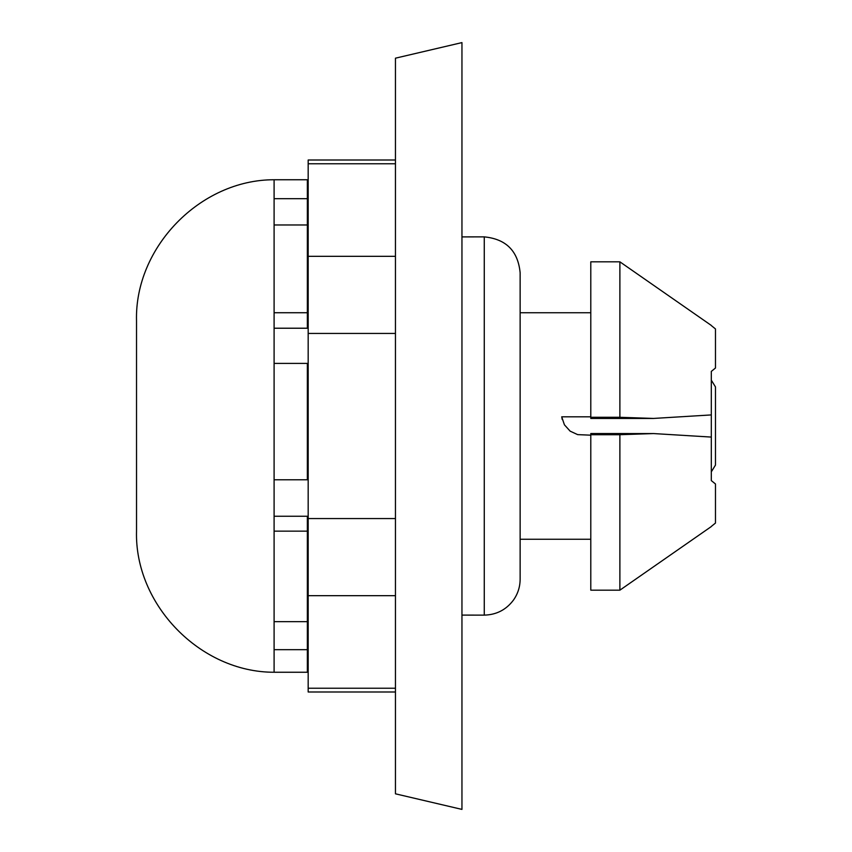 <?xml version="1.0" encoding="UTF-8"?>
<svg xmlns="http://www.w3.org/2000/svg" width="852" height="852" viewBox="0 0 852 852"><rect width="100%" height="100%" fill="white"/><g stroke="black" fill="none" stroke-linecap="round" stroke-linejoin="round"><path stroke-width="1.28" d="M274.099 479.782L307.348 479.782L307.348 363.41L274.099 363.41L274.099 672.249C200.337 672.409 134.36 604.611 136.522 530.871L136.522 321.129C134.36 247.389 200.337 179.591 274.099 179.751L274.099 363.41M274.099 312.727L307.348 312.727L307.348 328.222L274.099 328.222M274.099 516.248L307.348 516.248L307.348 531.147L274.099 531.147M136.533 530.104L136.533 449.664M274.099 621.662L307.348 621.662L307.348 649.671L274.099 649.671M274.099 198.686L307.348 198.686L307.348 224.971L274.099 224.971M274.099 179.751L307.348 179.751L307.348 198.686M307.348 649.671L307.348 672.249L274.099 672.249M307.348 224.971L307.348 312.727M307.348 531.147L307.348 621.662M590.787 416.82L561.702 416.82L564.429 424.818L570.148 431.155L577.667 434.627L590.787 435.18M711.313 325.443L619.883 261.83L590.787 261.83L590.787 417.288L619.883 417.288L653.516 418.438L711.313 414.924L711.313 437.076L653.516 433.562L590.787 433.551L590.787 590.17L619.883 590.17L619.883 434.712L590.787 434.712M653.516 433.562L619.883 434.712M590.787 417.288L590.787 418.449L653.516 418.449M711.313 526.429L715.478 523.053L715.478 483.979L711.313 480.603L711.313 437.076M711.313 325.57L715.478 328.947L715.478 368.021L711.313 371.397L711.313 414.924M711.313 380.173L715.478 386.925L715.478 465.075L711.313 471.827M619.883 261.83L619.883 417.288M395.456 518.559L308.179 518.559L308.179 333.441L395.456 333.441M395.456 256.324L308.179 256.324L308.179 163.765L395.456 163.765M395.456 688.235L308.179 688.235L308.179 595.676L395.456 595.676M308.179 256.324L308.179 333.441M395.456 160.006L308.179 160.006L308.179 163.765M308.179 688.235L308.179 691.994L395.456 691.994M308.179 518.559L308.179 595.676M307.348 238.975L308.179 238.975M461.954 678.916L461.954 42.6L395.456 58.181L395.456 793.819L461.954 809.4L461.954 678.916M484.266 550.754L484.266 236.877C506.056 239.007 518.016 250.957 520.135 272.747L520.135 579.253C520.082 586.868 517.867 593.801 513.5 600.042C506.195 609.787 496.45 614.814 484.266 615.123L484.266 550.754M561.756 416.82L562.203 419.45M520.135 539.252L590.787 539.252M520.135 312.748L590.787 312.748M711.313 526.557L619.883 590.17M307.348 613.025L308.179 613.025M461.954 615.101L484.266 615.123M461.954 236.899L484.266 236.877"/></g></svg>
